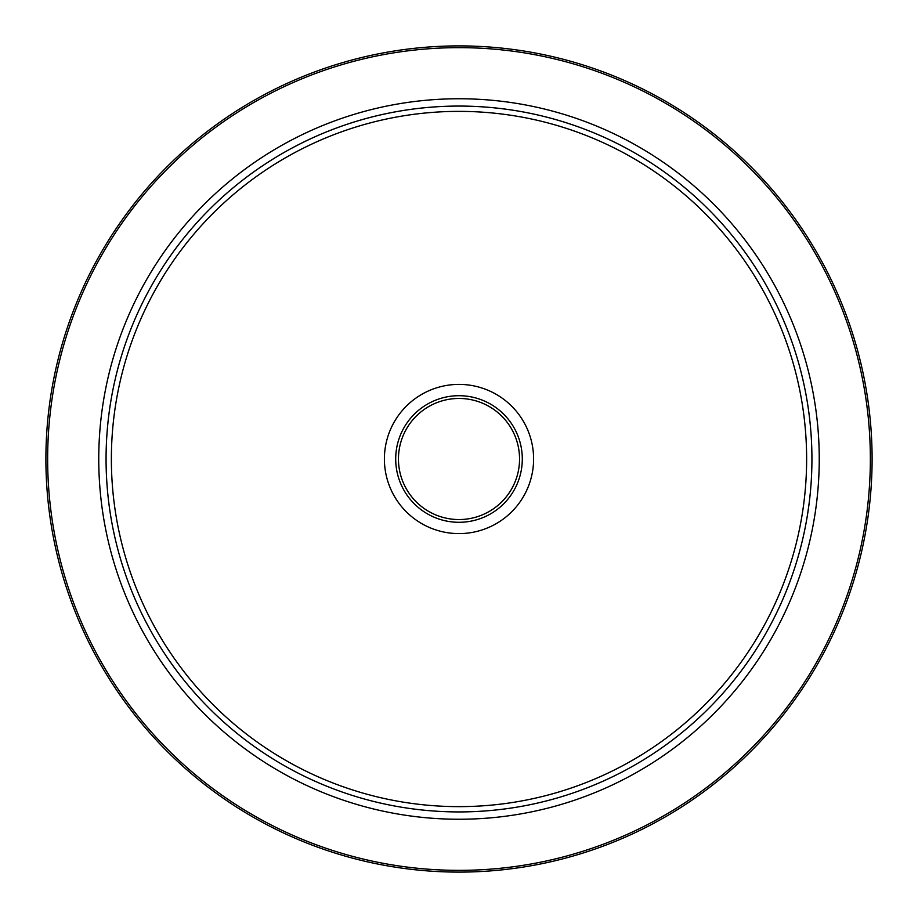 <?xml version="1.0" encoding="UTF-8"?>
<svg xmlns="http://www.w3.org/2000/svg" width="918" height="918" viewBox="0 0 918 918"><rect width="100%" height="100%" fill="white"/><g stroke="black" fill="none" stroke-linecap="round" stroke-linejoin="round"><path stroke-width="1.38" d="M809.71 498.531L809.561 499.817M809.24 502.421L809.137 503.293M809.16 503.087L807.771 513.001M809.951 496.271L809.32 501.813M809.022 413.834L809.102 414.397A352.925 352.925 0 0 1 809.16 414.936M808.288 408.43L808.735 411.62A352.925 352.925 0 0 1 808.747 411.723A352.925 352.925 0 0 1 808.827 412.297L809.435 417.116A352.925 352.925 0 0 1 809.63 418.78M809.665 419.113L809.573 418.298M809.894 421.144L809.745 419.847M809.745 419.824L809.917 421.442M809.676 419.182L809.446 417.208M808.747 411.723A352.925 352.925 0 0 1 808.827 412.297L809.01 413.766M809.079 414.305L809.183 415.051M810.238 424.483A352.925 352.925 0 0 1 810.41 426.354L810.25 424.621M810.238 424.518L810.307 425.252M810.766 430.485L810.869 431.655M810.548 427.822L810.732 430.003M810.41 426.354A352.925 352.925 0 0 1 810.548 427.88A352.925 352.925 0 0 1 810.605 428.488A352.925 352.925 0 0 1 810.72 429.922A352.925 352.925 0 0 1 810.755 430.312A352.925 352.925 0 0 0 810.72 429.922M807.025 400.42L807.14 401.063M806.474 397.219L806.589 397.838A352.925 352.925 0 0 1 806.796 399.066L806.796 399.066A352.925 352.925 0 0 1 807.404 402.681A352.925 352.925 0 0 0 806.796 399.066L806.474 397.219M807.197 401.43L807.427 402.807A352.925 352.925 0 0 1 807.484 403.186A352.925 352.925 0 0 1 807.668 404.368L807.679 404.436M807.737 404.758L807.53 403.484M806.314 396.324L806.509 397.425M807.668 404.368A352.925 352.925 0 0 0 807.484 403.186A352.925 352.925 0 0 0 807.427 402.807L807.358 402.371M807.324 515.824A352.925 352.925 0 0 1 806.784 519.037A352.925 352.925 0 0 0 807.324 515.824L806.188 522.353A352.925 352.925 0 0 1 459 811.925A352.925 352.925 0 0 0 764.648 282.537A352.925 352.925 0 0 0 153.352 282.537A352.925 352.925 0 0 0 459 811.925A352.925 352.925 0 0 1 106.718 480.378A352.925 352.925 0 0 1 416.313 108.668A352.925 352.925 0 0 1 806.107 395.165A352.925 352.925 0 0 1 806.13 395.302L806.44 397.046A352.925 352.925 0 0 1 806.509 397.379A352.925 352.925 0 0 0 806.44 397.046M810.846 431.414L810.846 431.437A352.925 352.925 0 0 1 811.133 435.281A352.925 352.925 0 0 1 811.168 435.924A352.925 352.925 0 0 1 811.328 438.483M808.529 410.185L808.735 411.62A352.925 352.925 0 0 0 808.724 411.597A352.925 352.925 0 0 0 807.714 404.666M808.471 409.738L808.024 406.651M811.638 473.229L811.696 471.818M811.891 464.129L811.879 464.933M811.879 464.726L811.856 465.759M811.856 465.988L811.833 467.216M811.868 465.552L811.879 464.405M811.868 465.724L811.833 466.941A352.925 352.925 0 0 1 811.822 467.583A352.925 352.925 0 0 0 811.833 466.941M811.741 470.567L811.707 471.45M811.696 471.863L811.65 472.965M811.673 445.517L811.799 449.384M811.81 449.877L811.661 445.414M811.753 448.018L811.845 451.335M811.673 445.735L811.719 446.997M811.604 444.025L811.65 445L811.604 444.025M811.615 444.151L811.684 445.918M811.891 453.974L811.879 452.987M810.961 485.083L810.789 487.309M810.697 488.468L810.583 489.753M810.56 489.994A352.925 352.925 0 0 1 810.479 490.866A352.925 352.925 0 0 0 810.56 489.994L810.72 488.146M810.651 488.996A352.925 352.925 0 0 1 810.583 489.81A352.925 352.925 0 0 0 810.651 488.996L810.617 489.363M810.502 490.66L810.628 489.191M809.848 497.281L809.768 498.004M810.169 494.171L809.963 496.133A352.925 352.925 0 0 0 810.169 494.171A352.925 352.925 0 0 1 809.963 496.133M808.448 508.4L807.966 511.705M808.138 510.569L807.886 512.233A352.925 352.925 0 0 1 807.874 512.359A352.925 352.925 0 0 0 807.886 512.233M808.907 505.095L808.804 505.841M808.792 505.967L808.976 504.533M807.438 402.887L807.966 406.307M808.379 409.095L808.551 410.277M808.024 406.64L808.184 407.764M810.766 430.358L810.835 431.334A352.925 352.925 0 0 0 810.835 431.299A352.925 352.925 0 0 1 810.835 431.334M810.904 432.103L810.548 427.88M810.846 431.437L810.789 430.714L810.846 431.437A352.925 352.925 0 0 1 811.007 433.503M811.914 456.533A352.925 352.925 0 0 0 811.914 456.372A352.925 352.925 0 0 1 811.914 456.533L811.925 458.575M811.902 454.433L811.902 455.133M811.925 457.049A352.925 352.925 0 0 1 811.925 457.634A352.925 352.925 0 0 0 811.925 457.049L811.925 456.831M807.725 513.288L807.496 514.757M807.61 514.057L807.806 512.76M808.333 509.192L808.735 506.334M459 519.554A60.554 60.554 0 0 0 511.441 428.729A60.554 60.554 0 0 0 406.559 428.729A60.554 60.554 0 0 0 459 519.554M459 522.296A63.296 63.296 0 0 1 404.184 427.352A63.296 63.296 0 0 1 513.816 427.352A63.296 63.296 0 0 1 459 522.296M459 533.599A74.599 74.599 0 0 0 523.604 421.695A74.599 74.599 0 0 0 394.396 421.695A74.599 74.599 0 0 0 459 533.599M459 872.1A413.1 413.1 0 0 0 816.756 252.45A413.1 413.1 0 0 0 101.244 252.45A413.1 413.1 0 0 0 459 872.1M809.974 421.947A352.925 352.925 0 0 1 810.032 422.521A352.925 352.925 0 0 0 809.974 421.947M811.925 457.634A352.925 352.925 0 0 1 811.925 457.841A352.925 352.925 0 0 1 811.925 461.02A352.925 352.925 0 0 0 811.925 457.852A352.925 352.925 0 0 0 811.925 457.634M806.188 522.353A352.925 352.925 0 0 1 459 811.925A352.925 352.925 0 0 0 764.648 282.537A352.925 352.925 0 0 0 153.352 282.537A352.925 352.925 0 0 0 459 811.925A352.925 352.925 0 0 1 106.718 480.378A352.925 352.925 0 0 1 416.313 108.668A352.925 352.925 0 0 1 806.107 395.165M806.589 397.85A352.925 352.925 0 0 1 806.796 399.066M811.133 435.281A352.925 352.925 0 0 1 811.168 435.924M459 806.635A347.635 347.635 0 0 1 157.942 285.188A347.635 347.635 0 0 1 760.058 285.188A347.635 347.635 0 0 1 459 806.635M459 870.356A411.356 411.356 0 0 1 102.759 253.322A411.356 411.356 0 0 1 815.241 253.322A411.356 411.356 0 0 1 459 870.356M459 819.246A360.246 360.246 0 0 0 770.982 278.877A360.246 360.246 0 0 0 147.018 278.877A360.246 360.246 0 0 0 459 819.246"/></g></svg>

